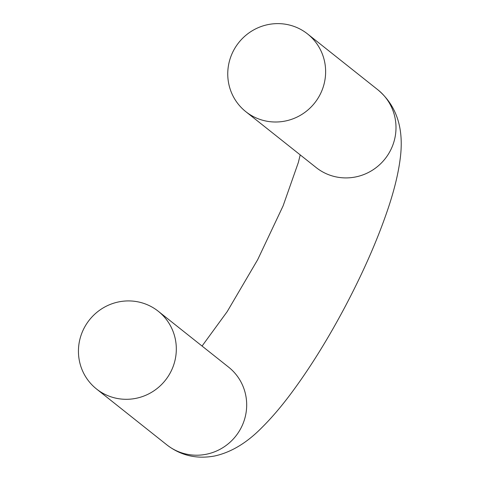 <?xml version="1.0" encoding="UTF-8"?>
<svg xmlns="http://www.w3.org/2000/svg" width="480" height="480" viewBox="0 0 480 480"><rect width="100%" height="100%" fill="white"/><g stroke="black" fill="none" stroke-linecap="round" stroke-linejoin="round"><path stroke-width="0.72" d="M253.176 116.478A49.632 48.498 128.5 0 1 245.814 111.672A49.632 48.498 128.5 0 1 238.722 42.642A49.632 48.498 128.5 0 1 307.566 33.948A49.632 48.498 128.5 0 1 317.304 99.33A49.632 48.498 128.5 0 1 253.176 116.478M150.894 306.444A49.632 48.498 -51.5 0 0 86.766 323.592A49.632 48.498 -51.5 0 0 96.504 388.974A49.632 48.498 -51.5 0 0 165.348 380.28A49.632 48.498 -51.5 0 0 158.256 311.25A49.632 48.498 -51.5 0 0 150.894 306.444M307.566 33.948L377.934 89.856A49.632 48.498 128.5 0 1 387.672 155.238A49.632 48.498 128.5 0 1 323.544 172.386A49.632 48.498 128.5 0 1 316.188 167.58L245.814 111.672M158.256 311.25L228.624 367.158A49.632 48.498 128.5 0 1 235.716 436.188A49.632 48.498 128.5 0 1 166.872 444.882C180.774 455.58 196.68 459.288 214.596 456C231.096 452.37 246.87 442.884 261.924 427.536C271.14 418.41 280.584 407.406 290.256 394.536C309.396 368.964 327.888 339.282 345.75 305.484C363.474 271.77 377.442 239.88 387.66 209.814C394.086 190.872 398.268 173.838 400.2 158.718C404.154 128.664 396.732 105.708 377.934 89.856M202.062 346.056L227.208 311.598L257.694 259.65L283.08 205.926L298.338 162.51L300.21 154.89M166.872 444.882L96.504 388.974"/></g></svg>
